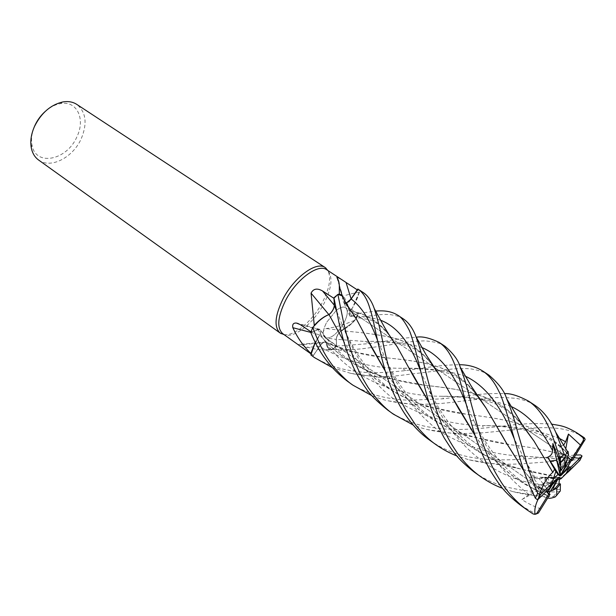 <?xml version="1.0" encoding="UTF-8"?>
<svg xmlns="http://www.w3.org/2000/svg" width="616" height="616" viewBox="0 0 616 616"><rect width="100%" height="100%" fill="white"/><g stroke="black" fill="none" stroke-linecap="round" stroke-linejoin="round"><path stroke-width="0.46" stroke-dasharray="3.08 2.31" d="M311.781 355.702L312.828 356.317L319.565 346.408L312.859 356.279L310.872 354.855L312.859 356.279L319.512 346.369C322.037 342.943 324.155 341.526 325.856 342.111L326.218 342.581C326.372 345.653 327.35 347.724 329.16 348.795L332.794 349.457L336.575 346.13L336.313 339.308C336.613 336.174 338.323 333.233 341.433 330.499L351.474 323.608L356.395 318.28L358.404 313.467L351.782 316.085L350.211 316.131C349.187 315.361 349.287 313.613 350.519 310.895L352.675 307.476L359.467 292.338L357.234 289.828M363.386 292.654L359.521 290.767C358.243 297.035 355.347 303.611 350.827 310.487C355.34 303.634 358.235 297.058 359.521 290.767L357.773 289.027L359.521 290.767L359.259 291.992L352.675 307.476L350.519 310.757L343.705 295.865C342.049 297.482 342.103 299.784 343.859 302.787L347.131 306.244L357.85 313.744L355.055 320.181L350.589 321.899C343.012 325.148 334.873 327.365 326.18 328.567C321.837 331.331 321.791 334.473 326.033 337.999L336.49 345.638L336.167 339.377L326.033 337.999M350.319 300.1L349.495 301.055M348.656 301.855L344.929 303.08L344.621 302.572C344.529 299.445 343.651 297.174 341.995 295.757M337.93 294.425L333.934 297.805L337.93 294.425M330.191 313.667L329.029 314.645M328.998 314.607C325.641 315.831 322.029 318.21 318.187 321.737M343.79 323.207C347.755 315.454 348.34 310.256 345.568 307.63C343.42 306.352 340.355 307.253 336.375 310.333C340.355 307.253 343.42 306.352 345.568 307.63C348.34 310.256 347.755 315.454 343.79 323.207C336.813 334.396 330.522 339.224 324.94 337.691C330.522 339.224 336.813 334.396 343.79 323.207M336.328 310.364L326.696 322.253C322.807 329.991 322.214 335.135 324.94 337.691C322.214 335.135 322.807 329.991 326.696 322.253L336.328 310.364M282.813 333.726L283.46 334.142C292.562 339.924 313.405 323.839 323.885 303.75C331.978 287.764 333.133 276.584 327.335 270.208L326.711 269.746M333.957 298.321L338.731 294.463M359.467 292.338C356.025 292.615 350.774 293.786 343.705 295.865M284.007 334.58C294.41 336.436 312.712 320.82 322.368 302.448C329.483 288.658 331.339 278.032 327.935 270.555M38.6 160.021C50.581 169.2 73.019 157.527 81.258 138.677C87.526 123.431 86.032 111.996 76.769 104.389M567.321 458.882L560.16 452.267L567.321 458.882L565.534 462.963L560.206 469.084M560.537 475.105L560.16 452.267L567.767 457.18L564.618 455.139L561.184 473.92M571.594 460.013L570.424 459.374M574.135 457.642L560.629 456.918L559.705 459.421L558.604 456.764L570.678 459.521L569.192 462.993L571.671 460.637L569.184 462.993L558.974 460.629L560.606 466.705L567.837 466.82M565.742 474.074L559.929 479.248L565.742 474.074M33.972 127.666C31.647 133.803 30.969 139.524 31.955 144.845C35.459 167.036 67.129 160.283 76.946 136.683C85.693 119.011 76.931 100.185 60.222 103.65C54.909 104.643 49.804 107.33 44.922 111.712M403.195 318.795C401.278 317.086 397.089 315.708 390.644 314.676C384.261 313.983 377.323 314.468 356.448 318.218L351.474 323.608L341.433 330.499C338.323 333.233 336.613 336.167 336.313 339.308L336.575 346.13L336.251 339.3C336.536 336.151 338.23 333.218 341.349 330.492L343.736 329.429L341.449 330.415L326.18 328.567M351.012 310.995L350.519 310.895C349.287 313.613 349.187 315.361 350.211 316.131L351.782 316.085L358.404 313.467L355.409 319.442C351.474 323.97 347.578 327.296 343.736 329.429C347.424 327.504 351.197 324.424 355.055 320.181M341.449 330.415C338.238 333.125 336.475 336.113 336.167 339.377M444.96 346.231C442.026 343.536 435.32 341.749 424.848 340.871C413.675 341.072 405.605 342.111 385.785 345.522L366.304 348.225C358.627 349.457 347.47 349.865 332.832 349.449L332.024 349.495L336.49 345.638M350.519 310.757C349.241 313.421 349.049 315.215 349.934 316.139L351.69 316.185L357.85 313.744M351.728 316.085L350.15 316.131C349.118 315.353 349.218 313.606 350.458 310.88L350.535 310.818M342.481 296.219L344.821 303.01C346.462 303.842 348.564 302.502 351.143 299.006L357.265 289.851M342.473 296.196L336.883 277.531M344.498 302.579L344.282 299.792M346.2 303.218L344.536 302.641L343.466 297.582M328.836 314.576L328.898 314.653C332.247 311.896 334.072 308.778 334.38 305.29L334.018 298.367M328.898 314.653L326.472 315.638M310.795 332.409L319.696 334.911C321.021 332.116 321.136 330.284 320.05 329.414L318.218 329.452L311.434 332.147L311.003 331.855M319.696 334.911L315.223 342.257M310.78 332.463L318.21 329.622L310.81 332.455L312.843 327.381L310.81 332.455L318.179 329.568L320.151 329.637C321.036 330.546 320.905 332.263 319.766 334.781L315.253 342.327M313.898 326.134L311.434 332.147M326.226 342.496L325.718 341.995C323.985 341.564 321.899 343.004 319.465 346.338L313.359 355.463L302.672 347.794C298.86 345.206 297.89 344.051 299.753 344.329L301.132 344.737L326.226 342.496L326.426 344.737L329.429 349.372L331.454 349.934L322.946 349.865C315.338 349.518 308.069 347.801 301.132 344.737M331.454 349.934L332.024 349.495L329.137 348.787L326.426 344.737L326.187 342.442M311.088 353.684L313.359 355.463M390.667 337.268C378.409 334.727 364.841 332.825 349.973 331.554L341.38 330.53M390.729 337.368C378.809 334.827 365.203 332.879 349.919 331.531L341.349 330.492M349.695 308.939L344.536 302.641M356.264 318.803L344.583 302.533M524.193 427.527L522.36 425.233C501.647 397.081 467.39 389.582 426.495 385.47C408.054 383.468 390.097 379.256 372.634 372.857C352.221 364.972 334.619 352.306 319.82 334.85L319.82 334.85C320.967 332.34 321.09 330.623 320.197 329.706L318.21 329.622L320.197 329.706C321.09 330.623 320.967 332.34 319.82 334.85L319.766 334.781M315.284 342.388L319.681 334.842M523.485 426.472C500.077 394.948 466.851 390.097 426.526 385.493L390.39 378.794C362.015 371.548 338.469 356.926 319.735 334.911L312.043 350.142M332.832 349.449L336.575 346.13L332.794 349.457L329.16 348.795C327.358 347.724 326.372 345.653 326.218 342.581L326.141 342.542M465.457 376.26C447.978 370.416 426.896 367.744 402.217 368.26C372.649 368.56 345.099 361.276 319.565 346.408C322.106 342.989 324.232 341.572 325.941 342.157L326.264 342.473L325.941 342.157C324.239 341.564 322.114 342.981 319.565 346.408L319.512 346.369M350.951 310.903L350.458 310.88M558.466 477.385L539.085 478.486L544.629 477.238L549.256 486.486L553.384 478.555M551.027 485.577L546.423 488.149L539.085 478.486L546.423 488.149L546.723 490.983L546.423 488.149L542.634 490.267L541.864 492.939L523.816 470.678M549.996 487.741L544.629 477.238L558.589 477.261M549.256 486.486L551.921 483.853M559.066 479.125L548.155 477.5L548.887 483.237L558.982 483.845L548.887 483.237L559.082 478.024M558.635 478.07L538.222 486.509L548.656 491.768L550.288 491.298L548.656 491.768L538.222 486.509L542.403 489.835L548.817 493.678L540.833 488.688L558.088 478.701M547.401 492.669L548.202 493.755M560.437 475.806L558.974 460.629L569.192 462.993L566.889 468.353M569.646 466.943L560.598 466.705L560.575 475.637M540.963 508.932C534.472 506.714 528.128 503.611 521.921 499.622L528.875 494.517C531.908 492.369 533.271 490.421 532.963 488.688L545.299 494.925L551.874 488.742M559.482 477.285L548.155 477.5L559.936 479.248M560.321 489.474L538.03 488.788L548.887 483.237L548.148 477.5L545.275 477.554L559.058 479.602M521.921 499.622L540.833 488.688L538.222 486.509L532.963 488.688M539.547 495.718L528.921 477.215L544.629 477.238L539.085 478.478L533.926 478.771L542.634 490.267M356.448 318.218L358.435 313.459L375.66 311.126M520.851 505.467L536.051 514.06M336.575 346.161L369.369 343.582L380.411 341.872C391.976 340.409 398.283 338.138 416.247 337.245M359.536 290.706L357.804 288.989M429.968 440.363C439.993 447.455 451.374 452.606 464.118 455.832C469.038 457.08 475.075 458.104 482.22 458.912C494.848 460.175 509.07 460.198 524.886 458.958L575.752 455.039M559.174 479.618L579.517 460.583L578.247 459.605L520.682 463.894C510.91 464.248 493.501 465.396 469.346 459.906L456.772 455.878M312.828 356.317C324.709 363.802 337.684 368.645 351.744 370.832C366.836 372.95 375.529 373.712 405.698 370.593L419.75 368.599C434.118 366.158 447.255 364.857 459.166 364.71M488.819 375.036C485.685 372.588 480.064 370.601 471.941 369.061C468.576 368.468 462.262 368.422 452.983 368.922L398.121 375.683C382.79 377.208 367.028 376.438 350.812 373.388L332.216 367.567M387.803 410.156C399.992 418.664 413.683 424.293 428.875 427.034C446.184 429.568 455.424 430.407 483.375 428.166L504.219 425.972C520.913 423.631 536.728 423.023 551.667 424.147M583.475 437.206C575.244 431.947 565.781 428.921 555.085 428.135C542.165 427.196 536.798 427.466 510.325 430.114L483.876 432.748L465.442 433.495C458.512 433.749 443.097 433.163 427.889 429.668C424.324 428.944 419.427 427.388 413.213 425.017M347.609 381.366C352.267 385.431 361.607 389.99 375.629 395.064C382.736 397.158 391.676 399.23 408.616 400.292L443.666 398.752L460.968 396.596C476.923 394.155 491.352 393.177 504.265 393.639M534.657 405.143C530.468 402.21 524.347 399.946 516.3 398.36L503.041 397.435C493.231 397.459 487.025 398.144 466.836 400.577C446.392 403.087 439.493 403.88 425.587 404.204C413.259 404.689 400.877 403.572 388.442 400.862C384.284 400.069 378.717 398.321 371.733 395.611M476.515 394.563C455.463 365.735 425.271 361.877 387.379 357.904L352.236 351.736L326.264 342.473L334.642 346.03C351.366 352.106 368.938 356.048 387.341 357.881C423.847 362.054 453.638 364.872 475.583 393.547L477.184 395.58M545.299 494.925L546.6 494.987L546.885 497.52L547.701 498.051M546.5 495.087C516.724 482.698 492.946 462.916 475.175 435.735M431.908 364.272C420.913 349.842 407.199 340.848 390.767 337.291M555.255 496.912L553.522 496.504C539.339 496.481 525.833 494.864 513.005 491.668L502.564 488.296M546.6 494.987L544.298 494.04C515.577 481.566 492.5 462.038 475.082 435.45M453.461 399.207L440.024 376.014M432.555 365.257L431.162 363.471C420.243 349.611 406.806 340.918 390.844 337.399M570.678 459.521L572.241 457.38C577.408 448.833 581.727 442.819 585.2 439.323M572.241 457.372C553.122 451.474 532.571 447.255 510.587 444.729L472.28 436.783C434.565 425.956 405.567 404.081 385.293 371.155M344.329 299.992L344.575 302.679L346.223 303.264M572.195 457.48C553.006 451.52 532.47 447.27 510.587 444.713C492.323 442.35 473.542 437.606 454.254 430.484C425.256 418.31 402.24 398.444 385.208 370.886M367.09 338.677L355.84 318.195M549.426 466.628L533.248 440.07M485.423 407.207L500.115 431.939M523.716 470.378L541.98 492.869M541.864 492.939L537.86 499.745M528.921 477.215L535.181 477.816L533.926 478.771M540.602 497.05L539.685 495.918M568.144 454.523C542.665 425.51 511.403 420.02 467.536 414.391C448.802 412.119 430.438 407.646 412.435 400.962C382.459 388.18 359.513 368.175 343.582 340.948M563.594 445.26L560.06 446.346L568.237 453.792M568.183 454.377C542.788 424.686 507.815 419.504 467.552 414.422L430.361 407.107C392.377 396.435 363.478 374.466 343.659 341.202M380.626 320.251C372.326 317.563 362.716 316.17 351.782 316.085L358.435 313.459M538.03 488.788L542.203 484.877C544.028 483.291 545.052 480.85 545.275 477.554M474.489 472.256C483.991 478.94 494.671 483.891 506.537 487.102L522.168 490.267C528.674 491.183 543.158 492.292 557.241 491.861L560.075 491.283M469.346 459.906L504.935 465.658L555.755 476.499C535.666 473.527 516.462 468.522 498.152 461.476C471.725 451.212 445.984 429.121 428.982 402.34M409.17 368.152L396.889 346.385M390.113 336.413L388.942 334.888C379.34 322.168 366.766 314.222 351.22 311.041M516.277 467.921C478.832 456.941 449.765 435.173 429.067 402.618M389.505 335.458C379.441 322.068 366.659 313.898 351.151 310.949M560.629 456.918L560.598 466.705L558.974 460.629L558.604 456.764M565.781 448.787L564.618 455.139L560.16 452.267L560.06 446.346M579.91 460.368L579.517 460.583M351.69 316.185L347.131 306.244M318.218 329.452L300.238 324.601M319.465 346.338L302.672 347.794M421.991 347.547C406.36 342.827 387.256 340.794 364.68 341.449L336.251 339.3M511.195 406.498C491.614 399.376 468.383 395.973 441.487 396.273C392.184 396.211 341.125 374.99 318.21 329.622L318.179 329.568M533.125 513.96L534.757 513.729M578.247 459.605L580.588 454.939M528.875 494.517C504.312 475.09 485.924 450.365 473.696 420.351L465.989 403.673M369.369 343.574L364.68 341.449C380.642 341.002 394.471 342.342 406.167 345.468C412.758 347.578 418.734 350.974 424.108 355.655L431.169 363.471M560.144 459.105L525.679 456.294C492.939 455.232 463.555 446.438 437.537 429.914C413.09 410.21 395.418 385.801 384.523 356.679L377.408 340.04M522.36 425.233C510.31 411.226 497.697 403.018 484.53 400.6C471.402 397.212 450.596 396.45 441.487 396.273L443.666 398.752M533.741 477.593L513.944 438.115M405.698 370.593L402.217 368.26C422.576 368.645 431.947 369.176 444.606 372.411C454.7 374.259 465.026 381.312 475.583 393.547M559.397 438.392C537.445 429.814 511.85 425.541 482.605 425.579L482.598 425.579C450.419 424.963 421.267 416.416 395.141 399.93C370.347 382.39 353.792 353.576 343.22 327.173L336.428 310.61M542.203 484.877C487.341 478.54 446.977 436.883 427.958 387.695L420.528 371.009M553.522 496.504L557.241 491.861M571.24 459.474L572.226 460.144M562.793 453.792L524.67 428.143L562.793 453.792M524.547 428.058L478.147 396.835L524.547 428.058M477.924 396.689L433.926 367.082L477.924 396.689M433.625 366.882L391.838 338.762L433.625 366.882M391.491 338.531L351.728 311.773L391.491 338.531M351.351 311.519L345.568 307.63L351.351 311.519M60.222 103.65L62.809 101.948M349.934 316.139L343.859 302.787M344.821 303.01L337.014 277.331M320.05 329.414L298.121 323.5M329.429 349.372L322.946 349.865M325.718 341.995L299.753 344.329M348.733 307.669L344.898 303.041M372.634 372.857L364.095 369.015L345.376 357.134C334.911 348.533 326.519 339.393 320.197 329.706L320.151 329.637M352.236 351.736L329.137 348.787M334.642 346.038L325.856 342.111M388.942 334.888C381.165 325.864 374.636 320.82 369.338 319.75L350.15 316.131M31.955 144.845L31.3 147.871M547.809 493.616L548.787 494.302M540.055 488.188L324.94 337.691L540.055 488.188M312.381 354.885L311.041 353.923M546.885 497.52L513.005 491.668M470.709 420.89L473.696 420.351C479.055 431.069 484.207 440.009 489.142 447.17C495.041 455.578 500.323 462.123 504.989 466.805C514.375 476.045 523.446 483.09 532.186 487.964L544.298 494.04M472.28 436.783C457.896 433.903 456.695 434.049 448.91 432.863L427.897 429.668M559.705 459.421L548.163 457.965L525.679 456.294L524.886 458.966M380.657 353.954L384.523 356.679C394.879 378.663 402.825 390.221 414.26 402.779C425.679 414.807 439.008 424.039 454.254 430.484M350.812 373.388L390.39 378.794M535.181 477.816L521.921 454.77L519.534 457.164M568.152 454.485C562.416 447.532 547.701 435.989 532.447 431.862C516.393 427.889 499.776 425.795 482.605 425.579L483.375 428.166M412.435 400.97C392.623 392.292 382.274 383.853 370.409 371.132C360.568 360.314 351.505 345.661 343.22 327.173L339.07 323.015M388.442 400.862L430.361 407.107M498.152 461.476C486.64 457.164 473.897 448.494 459.936 435.481C447.724 422.576 439.639 411.48 427.958 387.695L424.486 386.532M435.397 444.252L435.935 444.629M480.003 476.199L480.572 476.607"/><path stroke-width="0.92" d="M344.282 299.792L342.065 295.357L339.331 294.025L339.308 286.471C339.316 282.721 338.507 279.741 336.883 277.531L337.014 277.331C338.338 277.531 340.833 278.902 344.498 281.45L357.234 289.828L357.773 289.027L350.319 300.1M349.495 301.055L348.656 301.855M413.213 425.017L393.485 414.229C385.431 408.878 377.007 400 368.222 387.603C360.229 374.597 355.509 365.735 349.21 344.86L343.882 323.978L337.884 294.425L341.995 295.757L337.93 294.425L339.331 294.025M337.884 294.425L333.934 297.774L339.07 323.015L343.589 340.964L329.029 314.645C332.286 311.873 334.049 308.793 334.319 305.413L333.934 297.805L334.319 305.413C334.203 308.115 332.832 310.872 330.191 313.667M343.659 341.202L328.967 314.53L326.472 315.638C322.522 317.587 318.457 320.828 314.268 325.348L311.065 293.139C313.359 288.65 317.186 287.926 322.538 290.975L333.957 298.321M344.498 281.45L326.711 269.746C318.387 263.209 296.496 279.125 285.601 300.423C277.562 316.94 276.63 328.035 282.813 333.726L311.041 353.923M327.935 270.555L325.194 267.56C316.632 260.838 294.163 277.115 283.021 298.945C274.798 315.869 273.866 327.25 280.226 333.094L284.007 334.58M325.194 267.56L76.769 104.389C72.85 101.863 68.199 101.047 62.809 101.948C50.689 104.766 41.241 112.959 34.473 126.519C31.147 134.111 30.084 141.226 31.3 147.871C32.394 153.222 34.827 157.273 38.6 160.021L280.226 333.094M504.265 393.639C510.079 393.154 518.156 395.649 528.513 401.108C534.388 404.997 539.616 410.772 544.205 418.441C548.402 425.517 552.375 434.226 560.067 458.751L560.837 464.264L552.906 443.474L552.544 450.604C552.521 453.63 550.904 455.832 547.701 457.211L555.84 471.51L553.384 478.555L555.84 471.51L550.203 461.107L556.702 460.221L560.206 469.084L559.69 475.883L550.203 461.107L555.84 471.51L558.027 474.459L553.214 479.186M551.667 424.147C559.551 425.61 564.164 425.325 576.622 432.709L582.821 437.506L583.529 439.054L583.121 440.856L571.194 460.098L567.767 457.18L570.424 459.374L561.084 474.474L565.419 466.143L565.534 462.963M560.575 475.637L566.889 468.353L571.594 460.013M567.837 466.82L569.646 466.943L560.575 475.914M559.058 479.602L561.107 478.671L565.742 474.074L569.646 466.943L570.886 467.043L568.506 471.679L579.91 460.368L582.043 455.994L579.633 458.373L574.135 457.642M44.922 111.712C40.633 115.662 37.26 120.32 34.804 125.679L33.972 127.666M343.466 297.582L341.98 295.734L338.731 294.456M357.241 289.828L351.105 298.968L346.2 303.218M328.836 314.576L311.065 293.139M314.268 325.348L313.898 326.134C318.172 321.313 322.361 317.81 326.472 315.638M334.296 305.359C334.011 308.731 332.247 311.804 328.998 314.576L328.967 314.53M310.795 332.409L292.831 327.697C292.2 324.363 293.393 322.822 296.427 323.069L300.238 324.601L311.003 331.855M315.223 342.257L310.849 353.376C303.526 346.4 297.513 337.838 292.831 327.697M310.849 353.376L315.253 342.327M371.733 395.611L352.93 385.169C348.34 382.274 342.226 376.522 334.588 367.898C328.975 361.13 320.736 349.257 312.782 327.442L318.187 321.737L313.898 326.134M312.043 350.142L311.088 353.684M551.921 483.853L558.735 477.369L552.19 484.923L551.027 485.577M559.929 479.248L559.066 479.125M551.874 488.742L553.807 486.925L553.784 489.882L558.982 483.845L559.482 477.285L561.107 478.671M553.784 489.882L550.288 491.298L556.795 488.342L560.429 483.891L558.982 483.845M548.202 493.755L548.817 493.678L558.088 478.701L553.807 486.925M552.19 484.923L547.401 492.669L546.723 490.983L548.663 494.194L550.034 494.278L548.817 493.678M568.237 453.792L568.568 454.131L565.419 466.143M552.906 443.474L560.09 475.144M559.69 475.883L558.027 474.459M561.184 473.92L561.084 474.474M553.384 478.555L552.375 483.021L549.996 487.741L537.552 499.899L539.762 495.287L539.408 494.348L537.653 493.3L528.551 469.277L518.834 436.074C515.677 425.733 513.898 415.993 506.629 398.691C504.589 391.36 498.644 383.475 488.819 375.036L482.767 371.063C489.073 375.244 494.486 382.113 499.014 391.653C503.195 398.768 511.234 428.359 519.534 457.164L521.821 464.61C524.878 474.72 529.375 485.893 535.319 498.128L537.552 499.899M502.564 488.296C495.795 485.932 488.465 482.035 480.572 476.615C473.85 471.91 467.205 465.534 460.637 457.472C457.773 453.915 454.315 448.756 450.265 442.003C444.567 431.677 441.202 424.593 434.295 403.888L427.419 378.332C423.7 364.726 422.722 355.409 416.077 336.937C412.928 328.459 408.639 322.414 403.195 318.795L397.69 315.184C400.939 316.755 404.62 321.46 408.724 329.306C412.427 335.805 418.195 361.515 424.478 386.532L428.12 399.607C432.201 412.966 437.529 425.679 444.09 437.722C452.406 450.581 455.948 457.78 474.266 472.095L474.489 472.256M375.66 311.126C384.577 310.21 391.922 311.565 397.69 315.184M416.247 337.245C421.868 336.105 429.529 337.838 439.216 342.45C445.83 346.908 451.158 354.716 455.193 365.881C460.237 379.264 461.13 386.032 470.709 420.905L473.727 431.246C477.754 444.375 483.329 457.565 490.452 470.809C499.137 484.345 503.295 491.853 520.851 505.467L527.535 510.248C517.494 503.01 508.801 493.801 501.463 482.613C493.408 469.677 489.574 463.124 480.18 435.72L472.957 410.048C469.007 396.689 467.898 387.133 460.152 366.974C458.466 360.445 453.407 353.53 444.96 346.231L439.262 342.488M537.86 499.745C535.165 505.551 534.257 510.425 535.119 514.352L533.125 513.96L527.535 510.248M456.772 455.878C449.911 453.284 442.966 449.534 435.928 444.637C429.437 440.163 422.699 433.656 415.7 425.102L405.728 410.002C399.938 399.376 396.642 392.176 390.69 373.642C388.257 365.942 385.824 356.333 383.391 344.798C380.418 330.084 377.362 317.964 374.22 308.447C371.671 301.078 368.06 295.811 363.386 292.654L358.073 289.158C363.14 292.592 367.028 298.837 369.731 307.9C373.227 318.457 373.558 323.862 380.657 353.946L384.8 369.546C392.723 396.327 407.238 424.67 429.968 440.363L435.397 444.252M346.223 303.264L351.128 298.991L358.073 289.158M575.752 455.039L580.588 454.939L582.043 455.994M459.166 364.71C468.198 364.703 476.068 366.82 482.767 371.063M571.671 460.637L572.449 460.368L585.2 439.323L584.199 437.691L576.63 432.709M568.568 454.131L568.183 454.385C568.429 451.913 568.214 450.981 567.521 451.574L565.272 455.555L564.048 453.853L555.724 432.224C550.527 420.22 543.605 411.257 534.95 405.336L534.657 405.143M332.216 367.567L314.322 357.519L310.864 354.916L315.284 342.388M547.701 498.051C549.272 498.575 551.79 498.198 555.255 496.912L560.267 491.037L560.429 483.891M475.175 435.735L458.866 409.062L440.532 376.707L431.908 364.272M475.082 435.45L453.461 399.207M440.024 376.014L432.555 365.257M536.051 514.06L538.423 513.02L550.034 494.278M385.293 371.155L371.679 347.57L356.264 318.803C349.026 308.108 344.267 300.423 341.995 295.757L344.329 299.992M385.208 370.886L367.09 338.677M355.84 318.195L349.695 308.939M312.782 327.442L310.78 332.463C318.872 352.775 331.146 369.076 347.609 381.366L352.93 385.169M554.392 469.569L552.822 472.387L549.426 466.628M533.248 440.07L524.193 427.527M552.822 472.387L533.826 440.81L523.485 426.472M552.775 472.333C547.455 476.9 542.996 484.238 539.408 494.348M477.184 395.58L485.423 407.207M500.115 431.939L506.013 442.311L523.716 470.378M523.816 470.678L505.99 442.319L485.962 407.915L476.515 394.563M336.428 310.61L334.319 305.413L333.934 297.774M580.495 445.083L568.476 434.064L565.603 441.788L563.594 445.26M343.589 340.964C345.946 349.041 349.133 357.627 353.168 366.728C356.248 373.527 360.699 381.004 366.52 389.158C370.124 394.617 377.215 401.617 387.803 410.156L393.17 413.998M318.187 321.737C322.029 318.218 325.633 315.839 328.998 314.607M428.982 402.34L409.17 368.152M396.889 346.385L390.113 336.413M429.067 402.618L414.16 377.523L397.358 347.039L389.505 335.458M556.795 488.342L556.687 495.587M560.837 464.264L560.706 470.408L556.702 460.214L550.203 461.099L547.701 457.211M567.321 458.882L564.448 465.858L560.706 470.408M564.448 465.858L565.272 455.555M548.663 494.194L536.736 513.459L535.119 514.352M568.476 434.064L565.781 448.787M310.864 354.916L314.322 357.519M565.742 474.074L568.506 471.679M552.375 483.021L539.762 495.287M572.449 460.368L571.194 460.098M579.633 458.373L570.886 467.043M377.408 340.04C370.07 320.112 361.315 306.429 351.128 298.991L346.046 282.467M334.288 305.174L322.538 290.975M537.653 493.3L535.319 498.128M584.199 437.691L582.821 437.506M564.048 453.853L560.067 458.751M465.989 403.673C454.654 373.897 439.993 355.193 421.991 347.547M552.552 450.604C541.387 428.89 527.604 414.191 511.195 406.498M513.944 438.115C501.239 406.067 485.077 385.447 465.457 376.26M565.603 441.788L559.397 438.392M420.528 371.009C410.472 343.42 397.174 326.503 380.626 320.251M564.718 457.673L560.891 462.485M584.584 440.794L583.121 440.856M540.047 495.187L537.945 499.668M536.736 513.459L538.423 513.02M327.273 270.124L325.849 268.045M342.065 295.357L339.308 286.478M298.121 323.5L296.427 323.069M283.36 334.118L280.911 333.533M528.513 401.108L534.95 405.336M440.532 376.707L426.118 354.816L416.077 336.937M506.629 398.683L519.665 420.551C522.899 425.91 527.619 432.663 533.826 440.81M485.962 407.915L471.309 386.263L460.152 366.974M555.724 432.224L567.521 451.574M374.22 308.447L384.022 326.388C387.533 332.609 391.984 339.493 397.358 347.039M584.384 437.837L583.529 439.054M560.876 462.254L564.772 457.342M474.266 472.087L480.003 476.199"/></g></svg>
